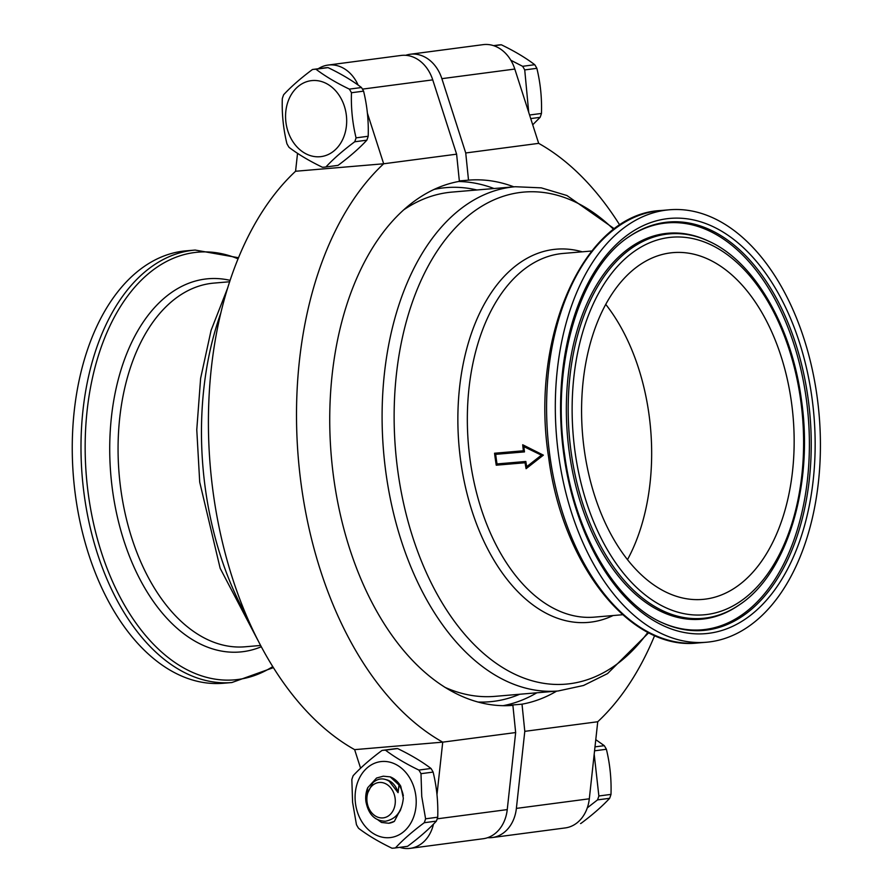 <?xml version="1.0" encoding="UTF-8"?>
<svg xmlns="http://www.w3.org/2000/svg" width="893" height="893" viewBox="0 0 893 893"><rect width="100%" height="100%" fill="white"/><g stroke="black" fill="none" stroke-linecap="round" stroke-linejoin="round"><path stroke-width="1.34" d="M605.789 304.435A174.023 105.631 -94.9 0 1 648.831 413.258A174.023 105.631 -94.9 0 1 627.466 559.699M584.424 450.887A174.023 105.631 -94.9 0 1 673.143 252.619A174.023 105.631 -94.9 0 1 791.31 401.158A174.023 105.631 -94.9 0 1 702.59 599.415A174.023 105.631 -94.9 0 1 584.424 450.887M231.901 682.531L223.161 683.268A217.01 131.718 -94.9 0 1 74.856 490.871A217.01 131.718 -94.9 0 1 186.436 250.799L195.176 250.062A217.01 131.718 -94.9 0 0 83.596 490.123A217.01 131.718 -94.9 0 0 231.901 682.531L273.358 667.651M816.872 395.007A217.01 131.718 -94.9 0 1 706.229 642.257A217.01 131.718 -94.9 0 1 558.862 457.026A217.01 131.718 -94.9 0 1 669.504 209.777A217.01 131.718 -94.9 0 1 816.872 395.007M526.089 468.691L543.368 455.151L522.706 444.759A182.518 110.777 -94.9 0 0 523.365 450.786L494.555 453.231A182.518 110.777 -94.9 0 0 495.347 459.225A182.518 110.777 -94.9 0 0 496.251 465.197L525.062 462.753A182.518 110.777 -94.9 0 0 526.089 468.691M523.086 444.96A181.904 110.408 -94.9 0 0 523.733 450.719L523.365 450.786M494.923 453.197A181.904 110.408 -94.9 0 0 496.608 465.097L496.251 465.197M496.608 465.097L525.062 462.753M526.423 468.434A181.904 110.408 -94.9 0 1 525.419 462.652M541.582 455.251L523.867 446.634L541.582 455.251L526.703 466.693A182.518 110.777 -94.9 0 1 525.832 461.48L497.021 463.925A182.518 110.777 -94.9 0 1 495.671 454.347L524.47 451.858M523.867 446.634A182.518 110.777 -94.9 0 0 524.481 451.903L495.671 454.347M526.703 466.693L541.214 455.33M503.049 705.693A263.547 159.97 85.1 0 0 536.838 692.801M595.776 739.661L604.271 745.655L594.995 746.872M594.559 750.823L606.392 749.272A49.193 39.08 -97.5 0 0 604.271 745.655M606.392 749.272C609.964 763.95 611.504 778.986 610.991 794.39L598.868 795.987A49.193 39.08 82.5 0 1 597.517 799.894L609.651 798.297A49.193 39.08 -97.5 0 0 610.991 794.39M609.651 798.297C602.161 806.379 592.561 814.773 580.841 823.502L580.539 823.536A49.193 39.08 -97.5 0 0 580.841 823.502M587.304 807.852L597.517 799.894M598.868 795.987L594.191 754.172M312.237 80.56A38.287 30.418 82.5 0 1 346.439 116.068A38.287 30.418 82.5 0 1 320.018 156.721A38.287 30.418 82.5 0 1 285.805 121.214A38.287 30.418 82.5 0 1 312.237 80.56M363.585 91.142C367.168 105.82 368.709 120.856 368.195 136.261A49.193 39.08 82.5 0 1 366.844 140.179C359.354 148.249 349.755 156.655 338.045 165.372L325.912 166.969A49.193 39.08 82.5 0 1 325.61 167.013A49.193 39.08 82.5 0 1 324.192 167.17A49.193 39.08 82.5 0 1 322.451 167.27C309.19 160.863 298.05 154.221 289.042 147.345A49.193 39.08 82.5 0 1 286.921 143.728C283.327 128.871 281.786 113.835 282.311 98.61A49.193 39.08 82.5 0 1 283.661 94.703C291.263 86.521 300.874 78.115 312.472 69.498A49.193 39.08 82.5 0 1 312.762 69.464A49.193 39.08 82.5 0 1 314.191 69.308A49.193 39.08 82.5 0 1 315.932 69.207L328.055 67.611C341.182 73.94 352.322 80.571 361.475 87.525L349.342 89.121A49.193 39.08 82.5 0 1 351.462 92.738L363.585 91.142A49.193 39.08 -97.5 0 0 361.475 87.525M325.912 166.969C333.402 158.898 343.001 150.493 354.722 141.775L366.844 140.179M368.195 136.261L356.061 137.857A49.193 39.08 82.5 0 1 354.722 141.775M356.061 137.857C352.489 123.178 350.949 108.142 351.462 92.738M349.342 89.121C336.214 82.792 325.085 76.151 315.932 69.207M324.594 67.901A49.193 39.08 82.5 0 1 324.896 67.857A49.193 39.08 82.5 0 1 326.325 67.712A49.193 39.08 82.5 0 1 328.055 67.611M338.045 165.372A49.193 39.08 82.5 0 1 337.744 165.417A49.193 39.08 82.5 0 1 337.442 165.451M395.197 798.989A17.804 14.143 82.5 0 1 382.896 817.899A17.804 14.143 82.5 0 1 366.99 801.378A17.804 14.143 82.5 0 1 379.279 782.469A17.804 14.143 82.5 0 1 395.197 798.989M390.219 776.865A23.877 18.965 -97.5 0 1 400.756 786.22L403.323 798.13C401.984 811.469 396.023 819.16 385.452 821.225C374.837 820.991 368.307 814.349 365.884 801.311L365.695 799.023A23.877 18.965 82.5 0 1 367.749 787.671L376.578 778.015L383.264 776.196L390.219 776.865L399.004 785.014L398.077 792.66L389.27 781.297C383.622 777.714 378.152 778.183 372.861 782.692L366.51 795.339L367.749 787.671M415.971 797.014A38.287 30.418 82.5 0 1 389.549 837.656A38.287 30.418 82.5 0 1 355.336 802.16A38.287 30.418 82.5 0 1 381.769 761.506A38.287 30.418 82.5 0 1 415.971 797.014M394.126 748.847A49.193 39.08 82.5 0 1 394.427 748.803A49.193 39.08 82.5 0 1 395.856 748.647A49.193 39.08 82.5 0 1 397.586 748.557C410.713 754.886 421.853 761.517 431.006 768.471L418.873 770.067C405.746 763.738 394.617 757.097 385.463 750.153A49.193 39.08 82.5 0 0 383.722 750.254A49.193 39.08 82.5 0 0 382.293 750.399A49.193 39.08 82.5 0 0 382.003 750.444C370.405 759.061 360.794 767.467 353.193 775.649A49.193 39.08 82.5 0 0 351.842 779.556L352.59 802.316L356.452 824.674A49.193 39.08 82.5 0 0 358.573 828.291C367.581 835.167 378.721 841.798 391.982 848.216A49.193 39.08 82.5 0 0 395.141 847.959L407.275 846.363A49.193 39.08 82.5 0 1 406.974 846.397M431.006 768.471A49.193 39.08 82.5 0 1 433.116 772.088C436.699 786.766 438.229 801.802 437.726 817.207A49.193 39.08 82.5 0 1 436.376 821.114C428.886 829.195 419.286 837.601 407.565 846.318L395.443 847.915A49.193 39.08 82.5 0 1 395.141 847.959M395.443 847.915C402.933 839.833 412.533 831.439 424.253 822.721L436.376 821.114M437.726 817.207L425.593 818.803A49.193 39.08 82.5 0 1 424.253 822.721M425.593 818.803L421.742 796.456L420.994 773.684L433.116 772.088M528.723 112.384L524.727 69.922L536.86 68.326C540.432 83.004 541.973 98.04 541.459 113.444A49.193 39.08 82.5 0 1 540.12 117.351L532.719 124.797M497.87 45.085A49.193 39.08 82.5 0 1 498.16 45.041A49.193 39.08 82.5 0 1 499.589 44.884A49.193 39.08 82.5 0 1 501.33 44.784C514.457 51.113 525.586 57.755 534.74 64.709L522.617 66.305A49.193 39.08 82.5 0 1 524.727 69.922M522.617 66.305L510.852 60.255M534.74 64.709A49.193 39.08 82.5 0 1 536.86 68.326M493.918 45.766L501.33 44.784M541.459 113.444L529.571 115.007M530.721 118.59L540.12 117.351M385.463 750.153L397.586 748.557M418.873 770.067A49.193 39.08 82.5 0 1 420.994 773.684M388.712 823.257A23.877 18.965 -97.5 0 0 388.779 823.257A23.877 18.965 -97.5 0 0 394.371 821.359L401.337 807.763M377.996 819.93L381.501 822.453L388.779 823.257M386.178 779.667A20.863 16.465 96.5 0 1 398.077 792.66M403.323 795.819A23.877 18.965 -97.5 0 0 399.004 785.014M400.723 809.571A20.863 16.465 96.5 0 1 395.286 816.749M394.371 821.359L388.645 823.268M436.99 794.603L442.727 742.15A317.975 193 -94.9 0 1 299.222 467.977A317.975 193 -94.9 0 1 383.666 163.776L295.572 171.255A317.975 193 85.1 0 0 211.128 475.456A317.975 193 85.1 0 0 354.633 749.64L442.727 742.15L515.663 732.55L507.246 809.605L437.213 818.825M362.446 89.121L432.737 79.868L456.613 154.176L383.666 163.776L367.414 113.199M358.115 85.069A36.479 28.978 -97.5 0 0 328.088 65.066A36.479 28.978 -97.5 0 0 318.243 68.739M297.536 153.339L295.572 171.255M456.613 154.176L459.382 181.346A263.547 159.97 85.1 0 0 331.995 463.657A263.547 159.97 85.1 0 0 512.895 705.37L515.663 732.55M354.633 749.64L360.593 768.203M399.74 847.357A36.479 28.978 -97.5 0 0 410.211 848.35A36.479 28.978 -97.5 0 0 433.473 824.15M432.737 79.868A36.479 28.978 -97.5 0 0 401.035 55.455L328.088 65.066M410.211 848.35L483.146 838.739A36.479 28.978 -97.5 0 0 507.246 809.605M405.656 55.321A36.479 28.978 82.5 0 1 410.155 54.261L483.102 44.65A36.479 28.978 82.5 0 1 514.803 69.051L538.68 143.36A317.975 193 -94.9 0 1 619.787 225.092M654.647 635.548A317.975 193 -94.9 0 1 597.741 721.745L589.313 798.788A36.479 28.978 82.5 0 1 565.224 827.934L492.277 837.545A36.479 28.978 82.5 0 1 487.656 837.679M513.843 186.838A263.547 159.97 85.1 0 0 468.512 180.152L465.733 152.971L538.68 143.36M597.741 721.745L524.794 731.345L522.014 704.175A263.547 159.97 85.1 0 0 556.663 691.115M465.733 152.971L441.868 78.662L514.803 69.051M410.155 54.261A36.479 28.978 82.5 0 1 441.868 78.662M524.794 731.345L516.377 808.399A36.479 28.978 82.5 0 1 492.277 837.545M503.909 705.704L522.014 704.175M468.512 180.152L459.337 180.922M494.019 188.523A263.547 159.97 85.1 0 0 458.533 181.502M246.68 616.337A253.032 153.585 -94.9 0 1 204.486 481.986A253.032 153.585 -94.9 0 1 220.906 312.807M260.577 645.472L244.972 646.8A182.518 110.777 -94.9 0 1 120.254 484.977A182.518 110.777 -94.9 0 1 214.086 283.081L229.691 281.753M261.269 646.766A187.296 113.69 -94.9 0 1 111.971 485.971A187.296 113.69 -94.9 0 1 230.148 280.357M272.722 666.625A214.621 130.266 -94.9 0 1 87.737 489.632A214.621 130.266 -94.9 0 1 238.096 258.858M739.326 604.84A192.955 117.117 -94.9 0 1 571.353 453.744A192.955 117.117 -94.9 0 1 708.439 241.077L707.133 240.485A193.703 117.563 -94.9 0 0 569.522 453.968A193.703 117.563 -94.9 0 0 738.143 605.644L739.326 604.84C787.704 573.317 814.126 483.682 801.255 398.669C791.343 325.454 753.893 261.124 708.439 241.077M575.226 453.097A189.495 115.018 85.1 0 0 714.389 613.134A189.495 115.018 85.1 0 0 800.508 398.948A189.495 115.018 85.1 0 0 661.356 238.9A189.495 115.018 85.1 0 0 575.226 453.097M811.748 396.246A208.393 126.493 -94.9 0 1 717.034 631.798A208.393 126.493 -94.9 0 1 563.985 455.787A208.393 126.493 -94.9 0 1 658.71 220.236A208.393 126.493 -94.9 0 1 811.748 396.246M662.271 622.756A204.932 124.395 85.1 0 0 807.875 396.894A204.932 124.395 85.1 0 0 629.465 236.411C579.691 268.402 550.758 364.467 564.733 455.519C575.215 533.925 615.679 602.485 662.271 622.756M628.884 236.812A204.196 123.937 -94.9 0 1 806.044 397.117A204.196 123.937 -94.9 0 1 661.624 622.454M697.489 642.993A217.01 131.718 -94.9 0 1 550.133 457.763A217.01 131.718 -94.9 0 1 660.764 210.525C583.91 213.873 529.493 337.096 548.693 457.752C562.456 564.889 630.101 650.818 697.489 642.993L706.229 642.257M622.655 614.73L594.247 617.141A182.518 110.777 -94.9 0 1 470.321 461.357A182.518 110.777 -94.9 0 1 563.36 253.422L591.769 251.011M613.111 615.534A187.284 113.679 -94.9 0 1 460.933 462.596A187.284 113.679 -94.9 0 1 582.225 251.815M647.883 632.311A246.981 149.912 -94.9 0 1 398.155 473.435A246.981 149.912 -94.9 0 1 451.958 231.633A246.981 149.912 -94.9 0 1 613.67 229.423M648.72 632.746L607.53 673.601L583.52 685.489L558.069 690.992A253.043 153.585 -94.9 0 1 386.234 475.009A253.043 153.585 -94.9 0 1 515.239 186.726L452.081 192.084A253.043 153.585 -94.9 0 0 404.127 209.576M558.069 690.992L494.912 696.361A253.043 153.585 -94.9 0 1 444.692 687.208M434.277 189.383A257.988 156.588 -94.9 0 1 476.895 189.975M519.726 694.252A257.988 156.588 -94.9 0 1 477.811 702.021M589.313 798.788L516.377 808.399M257.776 640.091L220.158 568.294L199.708 482.108L196.773 429.723L200.612 378.398L211.094 330.321L227.849 287.524M614.429 228.854L566.932 195.522L541.258 187.854L515.239 186.726M669.504 209.777L660.764 210.525M238.554 257.742L195.176 250.062M312.762 69.464L324.896 67.857M382.293 750.399L394.427 748.803M493.561 45.643L498.16 45.041M325.61 167.013L337.744 165.417"/></g></svg>
